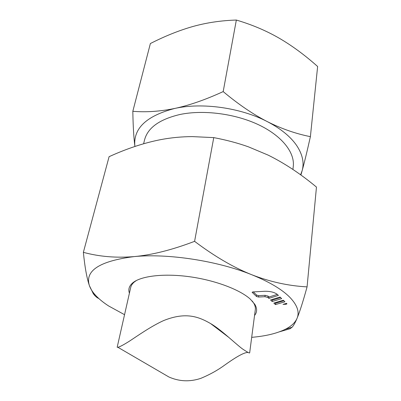 <?xml version="1.0" encoding="UTF-8"?>
<svg xmlns="http://www.w3.org/2000/svg" width="401" height="401" viewBox="0 0 401 401"><rect width="100%" height="100%" fill="white"/><g stroke="black" fill="none" stroke-linecap="round" stroke-linejoin="round"><path stroke-width="0.6" d="M300.9 175.026L302.148 170.656C304.359 162.721 302.519 154.32 296.63 145.463C290.484 136.561 280.675 128.596 267.191 121.563C281.342 128.701 295.738 133.733 310.394 136.656C307.166 151.122 304.414 162.46 302.148 170.656L300.6 174.806M292.915 169.458L293.261 166.425C294.925 152.651 282.204 136.044 258.785 124.861C235.392 113.699 203.543 109.563 180.029 114.48C159.543 119.297 147.713 127.784 144.545 139.934L143.623 143.743M285.246 329.326L292.093 327.216C293.537 325.717 295.186 322.755 297.046 318.339C299.712 312.073 297.266 305.021 289.707 297.176C281.803 289.261 269.146 281.783 251.738 274.73C270.023 281.843 288.469 285.893 307.076 286.875C303.081 301.422 299.737 311.908 297.046 318.339C295.151 322.675 291.216 326.339 285.246 329.326C276.69 333.492 265.507 336.163 251.693 337.336M98.751 298.514C96.756 297.612 94.927 295.983 93.268 293.637L89.448 285.758C90.621 289.026 92.741 292.299 95.819 295.582C99.182 299.151 103.463 302.62 108.671 305.993L124.546 314.69M248.059 352.414C245.227 352.479 240.144 354.063 224.58 365.181C217.522 370.329 209.568 374.729 200.721 378.389C189.813 381.998 179.212 381.536 168.911 376.99L117.874 347.276L117.177 347.251L130.726 287.382C131.192 285.327 132.49 283.452 134.631 281.748L136.621 280.389M254.545 315.482C257.206 312.254 257.297 308.544 254.82 304.349L250.274 299.096C239.773 289.572 215.111 280.259 189.618 276.74C164.119 273.211 141.393 275.908 133.002 282.65C129.227 285.733 128.029 289.246 129.413 293.191M117.874 347.276C119.528 346.98 123.272 345.015 129.102 341.376C136.977 336.249 150.951 326.284 163.648 320.569C186.064 311.542 199.006 316.92 210.615 323.582C220.796 329.421 233.552 342.063 242.194 348.73C247.387 352.228 249.878 353.567 249.678 352.735L255.317 309.572C255.592 307.487 255.021 305.276 253.597 302.94L254.82 304.349M168.911 376.99L156.861 369.978M252.199 300.976L253.597 302.94M283.868 300.755L275.612 303.231L275.056 302.705M280.64 297.602L272.349 300.143L271.763 299.587M277.342 294.394L269.031 297.001L268.074 296.093L265.116 295.326L258.71 295.652L256.74 295.141L253.237 291.908M286.023 304.249L286.926 303.868L286.525 303.346L283.011 304.379L286.023 304.249L286.108 303.467M275.452 304.6L284.921 301.783L283.322 300.219L273.833 303.076L275.452 304.6L275.612 303.231M272.189 301.522L281.692 298.63L280.058 297.036L270.54 299.968L272.189 301.522L272.349 300.143M264.946 296.715L267.903 297.482L268.865 298.389L278.399 295.417L277.497 294.54C274.65 292.309 270.474 291.221 264.966 291.271L252.986 291.923L252.129 292.299L256.56 296.524L258.53 297.036L264.946 296.715L265.116 295.326M268.865 298.389L269.031 297.001M194.59 241.337C172.214 249.878 152.054 254.966 134.109 256.6C116.155 258.079 99.242 256.655 83.368 252.334C84.887 267.472 86.917 278.615 89.448 285.758C84.586 270.77 99.473 261.051 134.109 256.6C167.763 253.247 217.497 260.83 251.738 274.73C233.517 267.462 214.465 256.329 194.59 241.337L213.758 137.613C226.274 139.989 237.833 143.062 248.435 146.836L268.109 155.102C284.409 163.152 300.529 173.813 316.464 187.082L307.076 286.875M292.093 327.216L290.113 328.715L279.407 331.822M83.368 252.334L109.097 156.681C126.967 148.53 144.24 142.836 160.916 139.593C171.227 137.653 181.688 136.661 192.305 136.611L213.758 137.613M223.182 91.593C205.512 99.709 189.387 105.323 174.806 108.435C160.225 111.448 146.23 112.405 132.826 111.303C133.077 126.064 133.764 137.738 134.886 146.32L134.886 146.32C133.062 128.49 146.37 115.864 174.806 108.435C202.194 102.315 240.69 107.714 267.191 121.563C253.086 114.325 238.415 104.335 223.182 91.593L236.344 20.05C251.878 24.641 266.104 30.651 279.011 38.085C291.948 45.599 304.82 55.072 317.632 66.501L310.394 136.656M132.826 111.303L150.375 43.539C165.147 36.015 179.392 30.316 193.112 26.441C206.776 22.646 221.187 20.516 236.344 20.05M252.274 292.585L252.344 292.063M256.56 296.524L256.74 295.141M258.53 297.036L258.71 295.652M267.903 297.482L268.074 296.093M134.631 281.748L133.002 282.65M228.971 337.532L210.615 323.582M95.819 295.582L93.268 293.637"/></g></svg>
